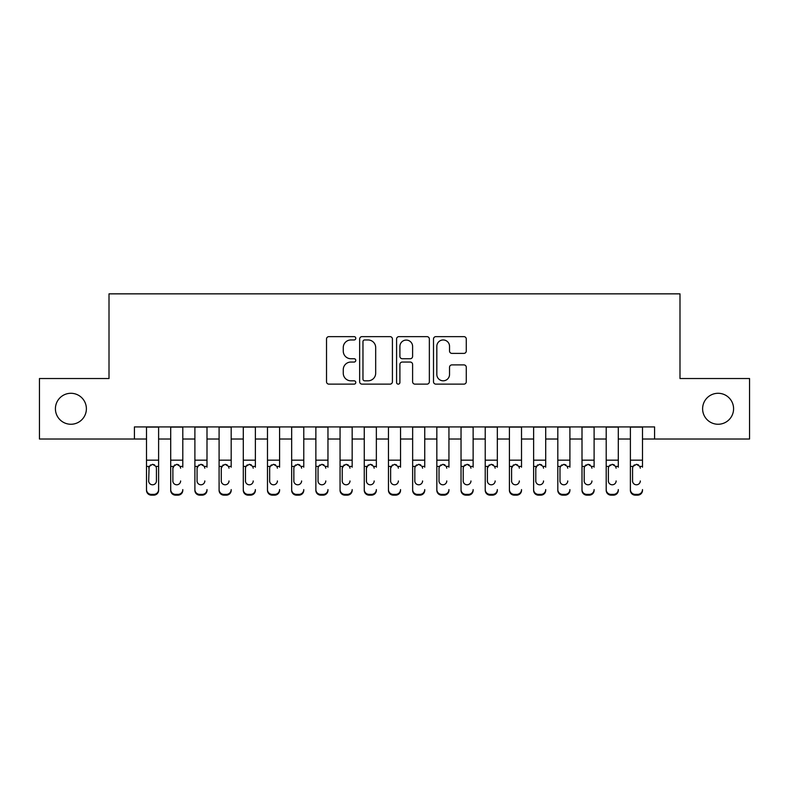 <?xml version="1.0" encoding="UTF-8"?>
<svg xmlns="http://www.w3.org/2000/svg" width="789" height="789" viewBox="0 0 789 789"><rect width="100%" height="100%" fill="white"/><g stroke="black" fill="none" stroke-linecap="round" stroke-linejoin="round"><path stroke-width="1.18" d="M355.79 338.303A1.667 1.667 0 0 0 354.133 336.637L328.895 336.637A2.377 2.377 0 0 0 326.518 339.014L326.518 381.758A2.377 2.377 0 0 0 328.895 384.135L354.133 384.135A1.667 1.667 0 0 0 355.79 382.468A1.667 1.667 0 0 0 354.133 380.811L350.858 380.811A7.604 7.604 0 0 1 343.264 373.207L343.264 369.647A7.604 7.604 0 0 1 350.858 362.052L354.133 362.052A1.667 1.667 0 0 0 355.79 360.386A1.667 1.667 0 0 0 354.133 358.729L350.858 358.729A7.604 7.604 0 0 1 343.264 351.125L343.264 347.564A7.604 7.604 0 0 1 350.858 339.96L354.133 339.96A1.667 1.667 0 0 0 355.79 338.303M702.614 408.771A15.484 15.484 0 0 0 718.098 424.255A15.484 15.484 0 0 0 733.583 408.771A15.484 15.484 0 0 0 718.098 393.287A15.484 15.484 0 0 0 702.614 408.771M55.417 408.771A15.484 15.484 0 0 0 70.902 424.255A15.484 15.484 0 0 0 86.386 408.771A15.484 15.484 0 0 0 70.902 393.287A15.484 15.484 0 0 0 55.417 408.771M463.902 353.383A2.377 2.377 0 0 0 466.279 351.006L466.279 339.014A2.377 2.377 0 0 0 463.902 336.637L435.883 336.637A2.377 2.377 0 0 0 433.506 339.014L433.506 381.758A2.377 2.377 0 0 0 435.883 384.135L463.902 384.135A2.377 2.377 0 0 0 466.279 381.758L466.279 367.27A2.377 2.377 0 0 0 463.902 364.903L451.91 364.903A2.377 2.377 0 0 0 449.533 367.27L449.533 374.459A6.351 6.351 0 0 1 443.181 380.811A6.351 6.351 0 0 1 436.83 374.459L436.83 346.312A6.351 6.351 0 0 1 443.181 339.96A6.351 6.351 0 0 1 449.533 346.312L449.533 351.006A2.377 2.377 0 0 0 451.91 353.383L463.902 353.383M134.416 439.019L39.45 439.019L39.45 378.533L109.01 378.533L109.01 293.853L679.99 293.853L679.99 378.533L749.55 378.533L749.55 439.019L654.584 439.019L654.584 426.918L134.416 426.918L134.416 439.019L146.507 439.019M392.419 339.014A2.377 2.377 0 0 0 390.052 336.637L362.023 336.637A2.377 2.377 0 0 0 359.646 339.014L359.646 381.758A2.377 2.377 0 0 0 362.023 384.135L390.052 384.135A2.377 2.377 0 0 0 392.419 381.758L392.419 339.014M398.948 336.637L426.977 336.637A2.377 2.377 0 0 1 429.354 339.014L429.354 381.758A2.377 2.377 0 0 1 426.977 384.135L414.984 384.135A2.377 2.377 0 0 1 412.608 381.758L412.608 364.419A2.377 2.377 0 0 0 410.231 362.052L402.282 362.052A2.377 2.377 0 0 0 399.905 364.419L399.905 382.468A1.667 1.667 0 0 1 398.238 384.135A1.667 1.667 0 0 1 396.581 382.468L396.581 339.014A2.377 2.377 0 0 1 398.948 336.637M158.609 439.019L170.7 439.019M182.801 439.019L194.893 439.019M206.994 439.019L219.095 439.019M231.187 439.019L243.288 439.019M255.38 439.019L267.481 439.019M279.582 439.019L291.674 439.019M303.775 439.019L315.866 439.019M327.968 439.019L340.059 439.019M352.16 439.019L364.262 439.019M376.353 439.019L388.454 439.019M400.546 439.019L412.647 439.019M424.738 439.019L436.84 439.019M448.941 439.019L461.032 439.019M473.134 439.019L485.225 439.019M497.326 439.019L509.418 439.019M521.519 439.019L533.62 439.019M545.712 439.019L557.813 439.019M569.905 439.019L582.006 439.019M594.107 439.019L606.199 439.019M618.3 439.019L630.391 439.019M642.493 439.019L654.584 439.019M364.636 339.96A1.667 1.667 0 0 0 362.97 341.627L362.97 379.144A1.667 1.667 0 0 0 364.636 380.811L368.078 380.811A7.604 7.604 0 0 0 375.682 373.207L375.682 347.564A7.604 7.604 0 0 0 368.078 339.96L364.636 339.96M412.608 346.43A6.351 6.351 0 0 0 406.256 340.079A6.351 6.351 0 0 0 399.905 346.43L399.905 356.352A2.377 2.377 0 0 0 402.282 358.729L410.231 358.729A2.377 2.377 0 0 0 412.608 356.352L412.608 346.43M146.507 467.177L146.507 489.584A4.842 4.803 -0 0 0 151.35 494.387L153.766 494.387A4.842 4.803 -0 0 0 158.609 489.584L158.609 490.344A4.842 4.803 180 0 1 153.766 495.147L153.766 494.387M156.429 480.945L156.429 468.202L156.429 480.945A3.876 3.837 180 0 1 152.553 484.791A3.876 3.837 180 0 0 156.429 480.945M148.687 481.704L148.687 480.945A3.876 3.837 180 0 0 152.553 484.791M150.541 464.879L148.687 467.907M154.575 464.879L152.553 464.317L156.005 466.417L156.429 468.202M158.609 426.918L158.609 489.584M146.507 426.918L146.507 490.344A4.842 4.803 180 0 0 151.35 495.147L153.766 495.147M146.507 466.417L149.111 466.417L148.687 480.945M149.111 466.417L152.553 464.317M170.7 426.918L170.7 489.584A4.842 4.803 -0 0 0 175.543 494.387L177.959 494.387A4.842 4.803 -0 0 0 182.801 489.584L182.801 490.344A4.842 4.803 180 0 1 177.959 495.147L177.959 494.387M182.801 467.177L182.801 426.918M180.622 481.704L180.622 480.945A3.876 3.837 180 0 1 176.756 484.791A3.876 3.837 180 0 0 180.622 480.945M172.88 481.704L172.88 480.945A3.876 3.837 180 0 0 176.756 484.791A3.876 3.837 180 0 1 172.88 480.945L172.88 467.907M174.734 464.879L172.88 468.202L173.314 466.417L176.756 464.317L180.198 466.417L180.622 468.202M178.768 464.879L176.756 464.317M194.893 426.918L194.893 489.584A4.842 4.803 -0 0 0 199.735 494.387L202.152 494.387A4.842 4.803 -0 0 0 206.994 489.584L206.994 490.344A4.842 4.803 180 0 1 202.152 495.147L202.152 494.387M206.994 467.177L206.994 426.918M204.815 481.704L204.815 480.945A3.876 3.837 180 0 1 200.948 484.791A3.876 3.837 180 0 0 204.815 480.945M197.072 481.704L197.072 480.945A3.876 3.837 180 0 0 200.948 484.791A3.876 3.837 180 0 1 197.072 480.945L197.072 467.907M198.927 464.879L197.072 468.202L197.506 466.417L200.948 464.317L204.39 466.417L204.815 468.202M202.97 464.879L200.948 464.317M219.095 426.918L219.095 489.584A4.842 4.803 -0 0 0 223.928 494.387L226.354 494.387A4.842 4.803 -0 0 0 231.187 489.584L231.187 490.344A4.842 4.803 180 0 1 226.354 495.147L226.354 494.387M231.187 467.177L231.187 426.918M229.007 481.704L229.007 480.945A3.876 3.837 180 0 1 225.141 484.791A3.876 3.837 180 0 0 229.007 480.945M221.265 481.704L221.265 480.945A3.876 3.837 180 0 0 225.141 484.791A3.876 3.837 180 0 1 221.265 480.945L221.265 467.907M223.119 464.879L221.265 468.202L221.699 466.417L225.141 464.317L228.583 466.417L229.007 468.202M227.163 464.879L225.141 464.317M243.288 426.918L243.288 489.584A4.842 4.803 -0 0 0 248.121 494.387L250.547 494.387A4.842 4.803 -0 0 0 255.38 489.584L255.38 490.344A4.842 4.803 180 0 1 250.547 495.147L250.547 494.387M255.38 467.177L255.38 426.918M253.21 481.704L253.21 480.945A3.876 3.837 180 0 1 249.334 484.791A3.876 3.837 180 0 0 253.21 480.945M245.468 481.704L245.468 480.945A3.876 3.837 180 0 0 249.334 484.791A3.876 3.837 180 0 1 245.468 480.945L245.468 467.907M247.312 464.879L245.892 466.417L245.468 468.202L245.892 466.417L249.334 464.317L252.776 466.417L253.21 468.202M251.356 464.879L249.334 464.317M175.543 494.387L175.543 495.147L177.959 495.147M175.543 495.147A4.842 4.803 180 0 1 170.7 490.344L170.7 489.584M199.735 494.387L199.735 495.147L202.152 495.147M199.735 495.147A4.842 4.803 180 0 1 194.893 490.344L194.893 489.584M223.928 494.387L223.928 495.147L226.354 495.147M223.928 495.147A4.842 4.803 180 0 1 219.095 490.344L219.095 489.584M248.121 494.387L248.121 495.147L250.547 495.147M248.121 495.147A4.842 4.803 180 0 1 243.288 490.344L243.288 489.584M267.481 426.918L267.481 489.584A4.842 4.803 -0 0 0 272.323 494.387L274.74 494.387A4.842 4.803 -0 0 0 279.582 489.584L279.582 490.344A4.842 4.803 180 0 1 274.74 495.147L274.74 494.387M279.582 467.177L279.582 426.918M277.403 481.704L277.403 480.945A3.876 3.837 180 0 1 273.527 484.791A3.876 3.837 180 0 0 277.403 480.945M269.66 481.704L269.66 480.945A3.876 3.837 180 0 0 273.527 484.791A3.876 3.837 180 0 1 269.66 480.945L269.66 467.907M271.505 464.879L270.085 466.417L269.66 468.202L270.085 466.417L273.527 464.317L276.969 466.417L277.403 468.202M275.548 464.879L273.527 464.317M272.323 494.387L272.323 495.147L274.74 495.147M272.323 495.147A4.842 4.803 180 0 1 267.481 490.344L267.481 489.584M291.674 426.918L291.674 489.584A4.842 4.803 -0 0 0 296.516 494.387L298.932 494.387A4.842 4.803 -0 0 0 303.775 489.584L303.775 490.344A4.842 4.803 180 0 1 298.932 495.147L298.932 494.387M303.775 467.177L303.775 426.918M301.595 481.704L301.595 480.945A3.876 3.837 180 0 1 297.719 484.791A3.876 3.837 180 0 0 301.595 480.945M293.853 481.704L293.853 480.945A3.876 3.837 180 0 0 297.719 484.791A3.876 3.837 180 0 1 293.853 480.945L293.853 467.907M295.707 464.879L294.277 466.417L293.853 468.202L294.277 466.417L297.719 464.317L301.161 466.417L301.595 468.202M299.741 464.879L297.719 464.317M296.516 494.387L296.516 495.147L298.932 495.147M296.516 495.147A4.842 4.803 180 0 1 291.674 490.344L291.674 489.584M315.866 426.918L315.866 489.584A4.842 4.803 -0 0 0 320.709 494.387L323.125 494.387A4.842 4.803 -0 0 0 327.968 489.584L327.968 490.344A4.842 4.803 180 0 1 323.125 495.147L323.125 494.387M327.968 467.177L327.968 426.918M325.788 481.704L325.788 480.945A3.876 3.837 180 0 1 321.922 484.791A3.876 3.837 180 0 0 325.788 480.945M318.046 481.704L318.046 480.945A3.876 3.837 180 0 0 321.922 484.791A3.876 3.837 180 0 1 318.046 480.945L318.046 467.907M319.9 464.879L318.47 466.417L318.046 468.202L318.47 466.417L321.922 464.317L325.364 466.417L325.788 468.202M323.934 464.879L321.922 464.317M320.709 494.387L320.709 495.147L323.125 495.147M320.709 495.147A4.842 4.803 180 0 1 315.866 490.344L315.866 489.584M340.059 426.918L340.059 489.584A4.842 4.803 -0 0 0 344.901 494.387L347.318 494.387A4.842 4.803 -0 0 0 352.16 489.584L352.16 490.344A4.842 4.803 180 0 1 347.318 495.147L347.318 494.387M352.16 467.177L352.16 426.918M349.981 481.704L349.981 480.945A3.876 3.837 180 0 1 346.115 484.791A3.876 3.837 180 0 0 349.981 480.945M342.239 481.704L342.239 480.945A3.876 3.837 180 0 0 346.115 484.791A3.876 3.837 180 0 1 342.239 480.945L342.239 467.907M344.093 464.879L342.239 468.202L342.673 466.417L346.115 464.317L349.557 466.417L349.981 468.202M348.136 464.879L346.115 464.317M344.901 494.387L344.901 495.147L347.318 495.147M344.901 495.147A4.842 4.803 180 0 1 340.059 490.344L340.059 489.584M364.262 426.918L364.262 489.584A4.842 4.803 -0 0 0 369.094 494.387L371.52 494.387A4.842 4.803 -0 0 0 376.353 489.584L376.353 490.344A4.842 4.803 180 0 1 371.52 495.147L371.52 494.387M376.353 467.177L376.353 426.918M374.173 481.704L374.173 480.945A3.876 3.837 180 0 1 370.307 484.791A3.876 3.837 180 0 0 374.173 480.945M366.431 481.704L366.431 480.945A3.876 3.837 180 0 0 370.307 484.791A3.876 3.837 180 0 1 366.431 480.945L366.431 467.907M368.285 464.879L366.431 468.202L366.865 466.417L370.307 464.317L373.749 466.417L374.173 468.202M372.329 464.879L370.307 464.317M369.094 494.387L369.094 495.147L371.52 495.147M369.094 495.147A4.842 4.803 180 0 1 364.262 490.344L364.262 489.584M388.454 426.918L388.454 489.584A4.842 4.803 -0 0 0 393.287 494.387L395.713 494.387A4.842 4.803 -0 0 0 400.546 489.584L400.546 490.344A4.842 4.803 180 0 1 395.713 495.147L395.713 494.387M400.546 467.177L400.546 426.918M398.376 481.704L398.376 480.945A3.876 3.837 180 0 1 394.5 484.791A3.876 3.837 180 0 0 398.376 480.945M390.624 481.704L390.624 480.945A3.876 3.837 180 0 0 394.5 484.791A3.876 3.837 180 0 1 390.624 480.945L390.624 467.907M392.478 464.879L390.624 468.202L391.058 466.417L394.5 464.317L397.942 466.417L398.376 468.202M396.522 464.879L394.5 464.317M393.287 494.387L393.287 495.147L395.713 495.147M393.287 495.147A4.842 4.803 180 0 1 388.454 490.344L388.454 489.584M412.647 426.918L412.647 489.584A4.842 4.803 -0 0 0 417.48 494.387L419.906 494.387A4.842 4.803 -0 0 0 424.738 489.584L424.738 490.344A4.842 4.803 180 0 1 419.906 495.147L419.906 494.387M424.738 467.177L424.738 426.918M422.569 481.704L422.569 480.945A3.876 3.837 180 0 1 418.693 484.791A3.876 3.837 180 0 0 422.569 480.945M414.827 481.704L414.827 480.945A3.876 3.837 180 0 0 418.693 484.791A3.876 3.837 180 0 1 414.827 480.945L414.827 467.907M416.671 464.879L415.251 466.417L414.827 468.202L415.251 466.417L418.693 464.317L422.135 466.417L422.569 468.202M420.715 464.879L418.693 464.317M417.48 494.387L417.48 495.147L419.906 495.147M417.48 495.147A4.842 4.803 180 0 1 412.647 490.344L412.647 489.584M436.84 426.918L436.84 489.584A4.842 4.803 -0 0 0 441.682 494.387L444.099 494.387A4.842 4.803 -0 0 0 448.941 489.584L448.941 490.344A4.842 4.803 180 0 1 444.099 495.147L444.099 494.387M448.941 467.177L448.941 426.918M446.761 481.704L446.761 480.945A3.876 3.837 180 0 1 442.885 484.791A3.876 3.837 180 0 0 446.761 480.945M439.019 481.704L439.019 480.945A3.876 3.837 180 0 0 442.885 484.791A3.876 3.837 180 0 1 439.019 480.945L439.019 467.907M440.873 464.879L439.443 466.417L439.019 468.202L439.443 466.417L442.885 464.317L446.327 466.417L446.761 468.202M444.907 464.879L442.885 464.317M441.682 494.387L441.682 495.147L444.099 495.147M441.682 495.147A4.842 4.803 180 0 1 436.84 490.344L436.84 489.584M461.032 426.918L461.032 489.584A4.842 4.803 -0 0 0 465.875 494.387L468.291 494.387A4.842 4.803 -0 0 0 473.134 489.584L473.134 490.344A4.842 4.803 180 0 1 468.291 495.147L468.291 494.387M473.134 467.177L473.134 426.918M470.954 481.704L470.954 480.945A3.876 3.837 180 0 1 467.078 484.791A3.876 3.837 180 0 0 470.954 480.945M463.212 481.704L463.212 480.945A3.876 3.837 180 0 0 467.078 484.791A3.876 3.837 180 0 1 463.212 480.945L463.212 467.907M465.066 464.879L463.636 466.417L463.212 468.202L463.636 466.417L467.078 464.317L470.53 466.417L470.954 468.202M469.1 464.879L467.078 464.317M465.875 494.387L465.875 495.147L468.291 495.147M465.875 495.147A4.842 4.803 180 0 1 461.032 490.344L461.032 489.584M485.225 426.918L485.225 489.584A4.842 4.803 -0 0 0 490.068 494.387L492.484 494.387A4.842 4.803 -0 0 0 497.326 489.584L497.326 490.344A4.842 4.803 180 0 1 492.484 495.147L492.484 494.387M497.326 467.177L497.326 426.918M495.147 481.704L495.147 480.945A3.876 3.837 180 0 1 491.281 484.791A3.876 3.837 180 0 0 495.147 480.945M487.405 481.704L487.405 480.945A3.876 3.837 180 0 0 491.281 484.791A3.876 3.837 180 0 1 487.405 480.945L487.405 467.907M489.259 464.879L487.405 468.202L487.839 466.417L491.281 464.317L494.723 466.417L495.147 468.202M493.293 464.879L491.281 464.317M490.068 494.387L490.068 495.147L492.484 495.147M490.068 495.147A4.842 4.803 180 0 1 485.225 490.344L485.225 489.584M509.418 426.918L509.418 489.584A4.842 4.803 -0 0 0 514.26 494.387L516.677 494.387A4.842 4.803 -0 0 0 521.519 489.584L521.519 490.344A4.842 4.803 180 0 1 516.677 495.147L516.677 494.387M521.519 467.177L521.519 426.918M519.34 481.704L519.34 480.945A3.876 3.837 180 0 1 515.473 484.791A3.876 3.837 180 0 0 519.34 480.945M511.597 481.704L511.597 480.945A3.876 3.837 180 0 0 515.473 484.791A3.876 3.837 180 0 1 511.597 480.945L511.597 467.907M513.452 464.879L511.597 468.202L512.031 466.417L515.473 464.317L518.915 466.417L519.34 468.202M517.495 464.879L515.473 464.317M514.26 494.387L514.26 495.147L516.677 495.147M514.26 495.147A4.842 4.803 180 0 1 509.418 490.344L509.418 489.584M533.62 426.918L533.62 489.584A4.842 4.803 -0 0 0 538.453 494.387L540.879 494.387A4.842 4.803 -0 0 0 545.712 489.584L545.712 490.344A4.842 4.803 180 0 1 540.879 495.147L540.879 494.387M545.712 467.177L545.712 426.918M543.532 481.704L543.532 480.945A3.876 3.837 180 0 1 539.666 484.791A3.876 3.837 180 0 0 543.532 480.945M535.79 481.704L535.79 480.945A3.876 3.837 180 0 0 539.666 484.791A3.876 3.837 180 0 1 535.79 480.945L535.79 467.907M537.644 464.879L535.79 468.202L536.224 466.417L539.666 464.317L543.108 466.417L543.532 468.202M541.688 464.879L539.666 464.317M538.453 494.387L538.453 495.147L540.879 495.147M538.453 495.147A4.842 4.803 180 0 1 533.62 490.344L533.62 489.584M557.813 426.918L557.813 489.584A4.842 4.803 -0 0 0 562.646 494.387L565.072 494.387A4.842 4.803 -0 0 0 569.905 489.584L569.905 490.344A4.842 4.803 180 0 1 565.072 495.147L565.072 494.387M569.905 467.177L569.905 426.918M567.735 481.704L567.735 480.945A3.876 3.837 180 0 1 563.859 484.791A3.876 3.837 180 0 0 567.735 480.945M559.993 481.704L559.993 480.945A3.876 3.837 180 0 0 563.859 484.791A3.876 3.837 180 0 1 559.993 480.945L559.993 467.907M561.837 464.879L560.417 466.417L559.993 468.202L560.417 466.417L563.859 464.317L567.301 466.417L567.735 468.202M565.881 464.879L563.859 464.317M562.646 494.387L562.646 495.147L565.072 495.147M562.646 495.147A4.842 4.803 180 0 1 557.813 490.344L557.813 489.584M582.006 426.918L582.006 489.584A4.842 4.803 -0 0 0 586.848 494.387L589.265 494.387A4.842 4.803 -0 0 0 594.107 489.584L594.107 490.344A4.842 4.803 180 0 1 589.265 495.147L589.265 494.387M594.107 467.177L594.107 426.918M591.928 481.704L591.928 480.945A3.876 3.837 180 0 1 588.052 484.791A3.876 3.837 180 0 0 591.928 480.945M584.185 481.704L584.185 480.945A3.876 3.837 180 0 0 588.052 484.791A3.876 3.837 180 0 1 584.185 480.945L584.185 467.907M586.03 464.879L584.61 466.417L584.185 468.202L584.61 466.417L588.052 464.317L591.494 466.417L591.928 468.202M590.073 464.879L588.052 464.317M586.848 494.387L586.848 495.147L589.265 495.147M586.848 495.147A4.842 4.803 180 0 1 582.006 490.344L582.006 489.584M606.199 426.918L606.199 489.584A4.842 4.803 -0 0 0 611.041 494.387L613.457 494.387A4.842 4.803 -0 0 0 618.3 489.584L618.3 490.344A4.842 4.803 180 0 1 613.457 495.147L613.457 494.387M618.3 467.177L618.3 426.918M616.12 481.704L616.12 480.945A3.876 3.837 180 0 1 612.244 484.791A3.876 3.837 180 0 0 616.12 480.945M608.378 481.704L608.378 480.945A3.876 3.837 180 0 0 612.244 484.791A3.876 3.837 180 0 1 608.378 480.945L608.378 467.907M610.232 464.879L608.802 466.417L608.378 468.202L608.802 466.417L612.244 464.317L615.686 466.417L616.12 468.202M614.266 464.879L612.244 464.317M611.041 494.387L611.041 495.147L613.457 495.147M611.041 495.147A4.842 4.803 180 0 1 606.199 490.344L606.199 489.584M630.391 426.918L630.391 489.584A4.842 4.803 -0 0 0 635.234 494.387L637.65 494.387A4.842 4.803 -0 0 0 642.493 489.584L642.493 490.344A4.842 4.803 180 0 1 637.65 495.147L637.65 494.387M642.493 467.177L642.493 426.918M640.313 481.704L640.313 480.945A3.876 3.837 180 0 1 636.447 484.791A3.876 3.837 180 0 0 640.313 480.945M632.571 481.704L632.571 480.945A3.876 3.837 180 0 0 636.447 484.791A3.876 3.837 180 0 1 632.571 480.945L632.571 467.907M634.425 464.879L632.995 466.417L632.571 468.202L632.995 466.417L636.447 464.317L639.889 466.417L640.313 468.202M638.459 464.879L636.447 464.317M635.234 494.387L635.234 495.147L637.65 495.147M635.234 495.147A4.842 4.803 180 0 1 630.391 490.344L630.391 489.584M156.005 466.417L158.609 466.417M146.507 460.165L158.609 460.165M146.507 427.096L158.609 427.096M151.35 494.387L151.35 495.147M180.198 466.417L182.801 466.417M170.7 466.417L173.314 466.417M170.7 460.165L182.801 460.165M170.7 427.096L182.801 427.096M204.39 466.417L206.994 466.417M194.893 466.417L197.506 466.417M194.893 460.165L206.994 460.165M194.893 427.096L206.994 427.096M228.583 466.417L231.187 466.417M219.095 466.417L221.699 466.417M219.095 460.165L231.187 460.165M219.095 427.096L231.187 427.096M252.776 466.417L255.38 466.417M243.288 466.417L245.892 466.417M243.288 460.165L255.38 460.165M243.288 427.096L255.38 427.096M276.969 466.417L279.582 466.417M267.481 466.417L270.085 466.417M267.481 460.165L279.582 460.165M267.481 427.096L279.582 427.096M301.161 466.417L303.775 466.417M291.674 466.417L294.277 466.417M291.674 460.165L303.775 460.165M291.674 427.096L303.775 427.096M325.364 466.417L327.968 466.417M315.866 466.417L318.47 466.417M315.866 460.165L327.968 460.165M315.866 427.096L327.968 427.096M349.557 466.417L352.16 466.417M340.059 466.417L342.673 466.417M340.059 460.165L352.16 460.165M340.059 427.096L352.16 427.096M373.749 466.417L376.353 466.417M364.262 466.417L366.865 466.417M364.262 460.165L376.353 460.165M364.262 427.096L376.353 427.096M397.942 466.417L400.546 466.417M388.454 466.417L391.058 466.417M388.454 460.165L400.546 460.165M388.454 427.096L400.546 427.096M422.135 466.417L424.738 466.417M412.647 466.417L415.251 466.417M412.647 460.165L424.738 460.165M412.647 427.096L424.738 427.096M446.327 466.417L448.941 466.417M436.84 466.417L439.443 466.417M436.84 460.165L448.941 460.165M436.84 427.096L448.941 427.096M470.53 466.417L473.134 466.417M461.032 466.417L463.636 466.417M461.032 460.165L473.134 460.165M461.032 427.096L473.134 427.096M494.723 466.417L497.326 466.417M485.225 466.417L487.839 466.417M485.225 460.165L497.326 460.165M485.225 427.096L497.326 427.096M518.915 466.417L521.519 466.417M509.418 466.417L512.031 466.417M509.418 460.165L521.519 460.165M509.418 427.096L521.519 427.096M543.108 466.417L545.712 466.417M533.62 466.417L536.224 466.417M533.62 460.165L545.712 460.165M533.62 427.096L545.712 427.096M567.301 466.417L569.905 466.417M557.813 466.417L560.417 466.417M557.813 460.165L569.905 460.165M557.813 427.096L569.905 427.096M591.494 466.417L594.107 466.417M582.006 466.417L584.61 466.417M582.006 460.165L594.107 460.165M582.006 427.096L594.107 427.096M615.686 466.417L618.3 466.417M606.199 466.417L608.802 466.417M606.199 460.165L618.3 460.165M606.199 427.096L618.3 427.096M639.889 466.417L642.493 466.417M630.391 466.417L632.995 466.417M630.391 460.165L642.493 460.165M630.391 427.096L642.493 427.096"/></g></svg>
